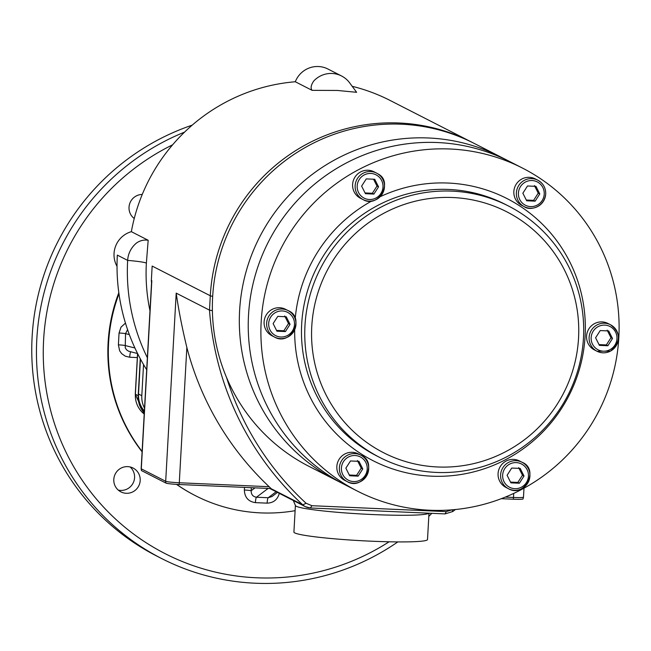<?xml version="1.0" encoding="UTF-8"?>
<svg xmlns="http://www.w3.org/2000/svg" width="651" height="651" viewBox="0 0 651 651"><rect width="100%" height="100%" fill="white"/><g stroke="black" fill="none" stroke-linecap="round" stroke-linejoin="round"><path stroke-width="0.98" d="M452.087 191.134A141.234 139.005 117.1 0 0 309.713 296.311A141.234 139.005 117.1 0 0 379.964 457.555A141.234 139.005 117.1 0 0 568.014 395.019A141.234 139.005 117.1 0 0 508.472 206.001A141.234 139.005 117.1 0 0 452.087 191.134M378.548 186.853L373.902 194.071L365.439 193.697L361.622 186.105L366.269 178.895L374.724 179.261L378.548 186.853L377.002 186.064L373.528 179.212M365.056 192.932L372.356 193.282L377.002 186.064M373.902 194.071L372.356 193.282M276.935 331.188L273.119 323.596L277.765 316.386L286.228 316.752L290.045 324.344L285.398 331.562L276.935 331.188M276.553 330.423L283.852 330.773L288.499 323.555L284.682 315.963M285.398 331.562L283.852 330.773M290.045 324.344L288.499 323.555M349.286 475.002L356.585 475.352L361.232 468.134L357.415 460.542M358.131 476.141L349.668 475.767L345.852 468.175L350.498 460.965L358.961 461.331L362.778 468.923L358.131 476.141L356.585 475.352M362.778 468.923L361.232 468.134M519.368 483.229L510.905 482.855L507.088 475.263L511.727 468.053L520.19 468.419L524.014 476.011L519.368 483.229L517.822 482.44L522.468 475.222L518.652 467.638M524.014 476.011L522.468 475.222M510.522 482.09L517.822 482.44M612.51 338.52L607.871 345.738L599.408 345.364L595.592 337.779L600.23 330.562L608.693 330.936L612.51 338.52L610.972 337.731L607.155 330.147M607.871 345.738L606.325 344.949L610.972 337.731M599.026 344.607L606.325 344.949M360.508 198.286A14.867 14.631 -62.9 0 1 354.242 178.39A14.867 14.631 -62.9 0 1 374.032 171.807L376.563 173.101A14.867 14.631 117.1 0 0 356.772 179.676A14.867 14.631 117.1 0 0 363.038 199.572A14.867 14.631 117.1 0 0 382.471 193.656A14.867 14.631 117.1 0 0 376.563 173.101L377.849 173.841C393.668 181.377 378.467 208.89 363.038 199.572L360.508 198.286M272.151 309.388A14.867 14.631 -62.9 0 1 285.529 309.29L288.059 310.584A14.867 14.631 117.1 0 0 266.617 323.929A14.867 14.631 117.1 0 0 294.325 330.48A14.867 14.631 117.1 0 0 288.059 310.584C305.579 317.297 290.712 346.633 274.535 337.063L272.004 335.77A14.867 14.631 -62.9 0 1 272.151 309.388M336.844 466.466A14.867 14.631 -62.9 0 1 358.262 453.869L360.792 455.163A14.867 14.631 117.1 0 0 339.374 467.76A14.867 14.631 117.1 0 0 367.058 475.059A14.867 14.631 117.1 0 0 360.792 455.163C378.312 461.876 363.445 491.212 347.268 481.642L344.737 480.348A14.867 14.631 -62.9 0 1 336.844 466.466M504.688 486.704A14.867 14.631 -62.9 0 1 500.066 466.881A14.867 14.631 -62.9 0 1 519.498 460.965L522.029 462.259A14.867 14.631 117.1 0 0 502.596 468.175A14.867 14.631 117.1 0 0 508.504 488.738A14.867 14.631 117.1 0 0 528.295 482.155A14.867 14.631 117.1 0 0 522.029 462.259C539.549 468.972 524.682 498.3 508.504 488.738L505.973 487.444A14.867 14.631 -62.9 0 1 504.688 486.704M594.477 349.953A14.867 14.631 -62.9 0 1 588.203 330.057A14.867 14.631 -62.9 0 1 608.001 323.474L610.532 324.768A14.867 14.631 117.1 0 0 590.742 331.351A14.867 14.631 117.1 0 0 610.378 351.149A14.867 14.631 117.1 0 0 610.532 324.768C621.03 333.003 620.989 341.799 610.41 351.149L597.008 351.247L594.477 349.953M539.777 193.941L535.138 201.159L526.675 200.785L522.859 193.201L527.497 185.983L535.96 186.349L539.777 193.941L538.239 193.152L534.422 185.568M535.138 201.159L533.592 200.37L538.239 193.152M526.293 200.028L533.592 200.37M521.744 205.374A14.867 14.631 -62.9 0 1 515.478 185.478A14.867 14.631 -62.9 0 1 535.268 178.895L537.799 180.189A14.867 14.631 117.1 0 0 518.009 186.772A14.867 14.631 117.1 0 0 524.275 206.668A14.867 14.631 117.1 0 0 545.693 194.071A14.867 14.631 117.1 0 0 537.799 180.189C543.162 183.224 545.807 187.862 545.717 194.096C543.723 208.564 528.718 210.566 524.275 206.668L521.744 205.374M522.517 168.096L509.855 161.635A181.377 178.512 117.1 0 0 437.439 142.536A181.377 178.512 117.1 0 1 509.855 161.635L500.945 157.078A181.377 178.512 117.1 0 0 428.529 137.988A181.377 178.512 117.1 0 1 500.945 157.078L473.985 143.31A181.377 178.512 117.1 0 0 401.569 124.211A181.377 178.512 117.1 0 0 218.736 259.277A181.377 178.512 117.1 0 0 308.956 466.352L357.489 491.147A181.377 178.512 117.1 0 0 598.969 410.83A181.377 178.512 117.1 0 0 522.517 168.096A181.377 178.512 117.1 0 0 450.101 149.006A181.377 178.512 117.1 0 0 267.268 284.072A181.377 178.512 117.1 0 0 357.489 491.147M428.529 137.988A181.377 178.512 117.1 0 0 245.696 273.054A181.377 178.512 117.1 0 0 335.916 480.129A181.377 178.512 117.1 0 1 245.696 273.054A181.377 178.512 117.1 0 1 428.529 137.988M437.439 142.536A181.377 178.512 117.1 0 0 254.606 277.603A181.377 178.512 117.1 0 0 344.827 484.678A181.377 178.512 117.1 0 1 254.606 277.603A181.377 178.512 117.1 0 1 437.439 142.536M452.689 197.53A135.294 133.154 117.1 0 0 325.874 394.539A135.294 133.154 117.1 0 0 556.906 404.694A135.294 133.154 117.1 0 0 452.689 197.53M452.543 511.474L452.38 509.7L446.277 511.613L311.943 505.705L306.076 503.264A294.366 289.719 -62.9 0 1 226.54 377.482M311.943 505.705L310.332 507.983L445.089 513.908L446.277 511.613M306.076 503.264L302.837 504.891L291.811 499.26A11.897 11.702 117.1 0 0 294.382 501.05A11.897 11.702 117.1 0 0 294.39 501.058L305.409 506.681A11.897 11.702 -62.9 0 1 305.409 506.681A11.897 11.702 -62.9 0 1 302.837 504.891A297.344 292.641 117.1 0 1 209.5 310.136L212.397 310.673M144.294 412.563A23.639 23.265 -62.9 0 1 138.533 396.907A23.786 23.412 117.1 0 0 144.376 410.993M118.27 490.097A13.378 13.166 117.1 0 0 130.094 466.962M113.803 479.38A13.378 13.166 -62.9 0 1 133.081 468.045A13.378 13.166 -62.9 0 1 140.193 480.544A13.378 13.166 -62.9 0 1 120.907 491.879A13.378 13.166 -62.9 0 1 113.803 479.38M133.496 217.914A13.378 13.166 117.1 0 0 134.358 218.077M134.244 218.516A13.378 13.166 -62.9 0 1 142.26 194.446M397.842 541.909A234.897 231.186 -62.9 0 1 161.546 558.501L156.858 556.109A234.897 231.186 -62.9 0 1 32.55 330.594A234.897 231.186 -62.9 0 1 192.208 125.138M431.841 513.33A234.897 231.186 -62.9 0 1 428.806 516.349M161.546 558.501A234.897 231.186 -62.9 0 1 36.79 339.586A234.897 231.186 -62.9 0 1 184.559 132.12M389.103 541.787A228.957 225.336 -62.9 0 1 70.951 461.811A228.957 225.336 -62.9 0 1 172.629 144.799M176.649 484.385A163.539 160.952 117.1 0 0 195.414 495.671L194.95 495.435A163.539 160.952 -62.9 0 1 176.511 484.377M142.097 451.81A163.539 160.952 -62.9 0 1 118.824 292.706M118.978 293.788A163.539 160.952 117.1 0 0 142.113 451.477M195.414 495.671A163.539 160.952 117.1 0 0 260.709 512.89A163.539 160.952 117.1 0 0 295.106 510.685M137.548 353.526L128.524 351.19L126.522 349.782L125.236 347.789L125.537 333.654L127.572 329.65M244.499 487.387L244.353 490.024A5.949 0.431 -176.8 0 1 251.156 490.756L251.327 487.689M244.353 490.024C244.654 497.388 248.34 501.595 255.404 502.637A5.949 0.96 92.5 0 1 256.478 497.226C252.954 496.689 251.18 494.532 251.156 490.756L255.005 487.851M272.02 496.51L268.204 497.738L256.478 497.226L268.122 488.429M130.737 351.849A5.949 0.96 -87.5 0 0 129.712 357.236L137.328 357.57M144.538 408.177A23.786 23.412 -62.9 0 1 141.804 395.702L143.546 364.56A196.244 193.144 117.1 0 0 146.687 369.752M140.47 359.1L138.517 394.026A23.786 23.412 117.1 0 0 138.533 396.907M341.555 75.98A23.786 23.412 -62.9 0 1 349.327 82.433A23.786 23.412 -62.9 0 1 349.457 82.596L356.626 92.304L337.462 90.456L312.122 90.351C310.397 88.267 310.934 85.159 313.733 81.025A23.786 23.412 -62.9 0 1 341.555 75.98L327.958 69.03A23.786 23.412 117.1 0 0 295.302 81.757A181.377 178.512 117.1 0 0 131.356 231.675A23.786 23.412 117.1 0 0 117.025 266.357M472.813 142.715L390.055 100.425A181.377 178.512 117.1 0 0 352.126 86.29M147.354 357.725A196.244 193.144 -62.9 0 1 127.653 260.392L117.335 255.119A196.244 193.144 117.1 0 0 143.546 364.56M428.985 513.2L427.512 539.541A66.898 4.858 -176.8 0 1 365.87 540.94A66.898 4.858 -176.8 0 1 294.748 532.9A66.898 4.858 -176.8 0 1 293.91 532.07L295.399 505.42A66.898 4.858 3.2 0 0 296.238 506.258A66.898 4.858 3.2 0 0 303.968 508.301A66.898 4.858 3.2 0 0 376.896 514.721A66.898 4.858 3.2 0 0 428.846 513.191M269.815 488.502L286.424 496.99A11.897 11.702 -62.9 0 1 286.424 496.99L286.424 496.99A11.897 11.702 -62.9 0 1 283.852 495.199L270.84 488.543M501.311 498.682L513.33 499.211A11.547 0.838 3.2 0 0 523.03 498.943L523.485 497.161A11.897 0.863 -176.8 0 1 513.484 497.462A4.76 0.765 92.5 0 1 513.33 499.211M149.982 310.763A181.377 178.512 -62.9 0 1 146.369 263.11A29.734 2.156 3.2 0 0 127.653 260.392A23.786 23.412 -62.9 0 1 136.913 242.709C140.421 240.455 144.172 239.641 148.176 240.268L131.356 231.675M291.811 499.26L283.852 495.199M286.424 496.99L294.805 501.27M141.544 470.624A4.76 4.679 -62.9 0 1 141.3 468.834A11.897 0.863 -176.8 0 1 141.153 468.687L141.405 470.51A11.547 0.838 3.2 0 0 141.544 470.624L165.932 483.083A11.547 0.838 3.2 0 0 179.131 484.515L271.085 488.559L269.14 486.712A297.344 292.641 -62.9 0 1 186.853 347.455C182.158 328.137 178.61 310.031 176.201 293.129L209.5 310.136L210.297 295.766A14.867 1.082 3.2 0 0 212.682 296.335M471.641 142.105A181.377 178.512 117.1 0 0 210.297 295.766L152.155 266.064L151.349 280.435A297.344 292.641 117.1 0 0 151.537 282.892M165.932 483.083A4.76 4.679 -62.9 0 1 165.688 481.292L141.3 468.834L151.821 280.671L151.349 280.435M146.369 263.11L148.176 240.268M312.122 90.351L295.302 81.757M151.821 280.671L151.569 283.25M508.472 206.001L505.192 204.324A141.234 139.005 117.1 0 0 448.799 189.457A141.234 139.005 117.1 0 0 306.434 294.634A141.234 139.005 117.1 0 0 376.685 455.879L379.964 457.555M294.667 329.845A147.183 144.856 117.1 0 0 436.162 476.312A147.183 144.856 117.1 0 0 585.216 333.8A147.183 144.856 117.1 0 0 448.197 183.053A147.183 144.856 117.1 0 0 380.192 196.7M371.729 201.013A147.183 144.856 117.1 0 0 295.204 318.844M377.165 175.477A13.085 12.874 -62.9 0 1 375.904 198.05A13.085 12.874 -62.9 0 1 357.187 185.909A13.085 12.874 -62.9 0 1 377.165 175.477M275.764 312.407A13.085 12.874 -62.9 0 1 294.48 324.54A13.085 12.874 -62.9 0 1 274.502 334.972A13.085 12.874 -62.9 0 1 275.764 312.407M341.417 467.979A13.085 12.874 -62.9 0 1 361.395 457.547A13.085 12.874 -62.9 0 1 360.133 480.113A13.085 12.874 -62.9 0 1 341.417 467.979M508.464 486.639A13.085 12.874 -62.9 0 1 509.733 464.073A13.085 12.874 -62.9 0 1 528.449 476.207A13.085 12.874 -62.9 0 1 508.464 486.639M609.873 349.717A13.085 12.874 -62.9 0 1 591.149 337.584A13.085 12.874 -62.9 0 1 611.134 327.152A13.085 12.874 -62.9 0 1 609.873 349.717M544.22 194.136A13.085 12.874 -62.9 0 1 524.234 204.569A13.085 12.874 -62.9 0 1 525.495 182.003A13.085 12.874 -62.9 0 1 544.22 194.136M310.153 507.935A11.897 11.702 -62.9 0 1 305.409 506.69L310.332 507.983M138.484 395.792A7.43 0.537 -176.8 0 1 138.183 395.686A23.786 23.412 117.1 0 0 144.27 412.905M140.25 358.701L138.183 395.686L135.375 394.246A7.43 0.537 -176.8 0 1 135.278 394.156A7.43 0.537 -176.8 0 1 135.384 394.075M137.556 353.493L135.278 394.156L144.205 414.036A23.786 23.412 -62.9 0 1 135.375 394.246L137.638 353.664M125.456 323.108L120.988 327.168L119.052 333.019L118.392 344.859L119.662 350.856L121.737 353.713L125.374 356.219L129.712 357.236M129.337 334.59L125.537 333.654A5.949 0.431 3.2 0 0 119.052 333.019M255.404 502.637L267.13 503.15A5.949 0.96 92.5 0 1 268.204 497.738L276.146 491.741M267.13 503.15C273.477 502.922 277.529 499.659 279.303 493.352M134.903 347.968L124.878 345.494A5.949 0.431 3.2 0 0 118.392 344.859M138.517 394.026L141.804 395.702M513.712 493.417L513.484 497.462L505.314 497.095M179.131 484.515A4.76 0.765 -87.5 0 0 179.285 482.765A11.897 0.863 -176.8 0 1 165.688 481.292L176.201 293.129M269.14 486.712L179.285 482.765L186.853 347.455M272.012 496.518L277.456 492.408M293.446 500.847L295.399 505.42M445.089 513.908L452.811 511.507L455.407 509.53M523.982 488.201L523.485 497.161M151.61 281.712L141.153 468.687"/></g></svg>
